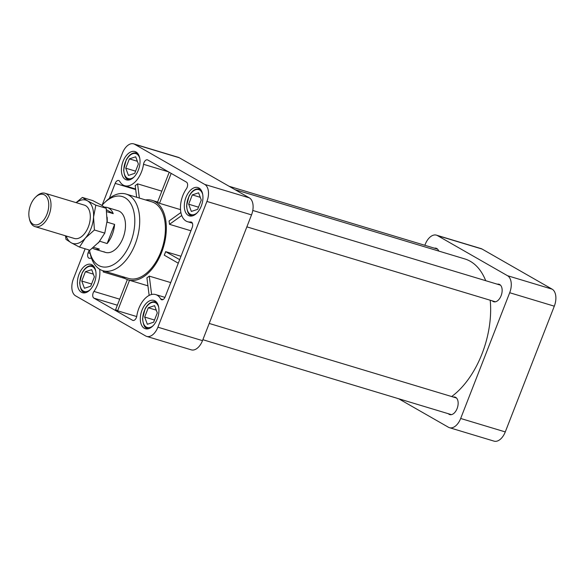 <?xml version="1.0" encoding="UTF-8"?>
<svg xmlns="http://www.w3.org/2000/svg" width="585" height="585" viewBox="0 0 585 585"><rect width="100%" height="100%" fill="white"/><g stroke="black" fill="none" stroke-linecap="round" stroke-linejoin="round"><path stroke-width="0.88" d="M154.608 305.67L148.297 307.747L144.671 317.055L147.347 324.28L153.658 322.203L157.285 312.895L154.608 305.67M198.608 192.816L192.297 194.9L188.67 204.209L191.346 211.434L197.657 209.35L201.284 200.048L198.608 192.816M91.691 269.648L85.388 271.733L81.761 281.034L84.437 288.266L90.748 286.182L94.375 276.873L91.691 269.648M135.691 156.802L129.387 158.879L125.753 168.188L128.437 175.412L134.74 173.335L138.374 164.027L135.691 156.802M497.345 284.2A9.141 5.345 106.8 0 1 499.034 284.252A9.141 5.345 106.8 0 1 501.513 294.548A9.141 5.345 106.8 0 1 493.762 301.75A9.141 5.345 106.8 0 1 493.096 301.465A9.141 5.345 106.8 0 1 492.321 300.865M453.353 397.047A9.141 5.345 106.8 0 1 455.035 397.105A9.141 5.345 106.8 0 1 457.514 407.394A9.141 5.345 106.8 0 1 449.763 414.604A9.141 5.345 106.8 0 1 449.097 414.319A9.141 5.345 106.8 0 1 448.329 413.712M434.436 248.179A9.141 5.345 106.8 0 1 436.125 248.237A9.141 5.345 106.8 0 1 438.721 251.06M81.373 292.251A14.793 8.658 106.8 0 1 78.734 275.104A14.793 8.658 106.8 0 1 90.982 264.383A14.793 8.658 106.8 0 1 95.004 281.049A14.793 8.658 106.8 0 1 82.441 292.712A14.793 8.658 106.8 0 1 81.373 292.251M188.282 215.419A14.793 8.658 106.8 0 1 185.642 198.271A14.793 8.658 106.8 0 1 197.898 187.551A14.793 8.658 106.8 0 1 201.913 204.216A14.793 8.658 106.8 0 1 189.35 215.887A14.793 8.658 106.8 0 1 188.282 215.419M144.283 328.273A14.793 8.658 106.8 0 1 141.643 311.125A14.793 8.658 106.8 0 1 153.899 300.405A14.793 8.658 106.8 0 1 157.913 317.063A14.793 8.658 106.8 0 1 145.358 328.733A14.793 8.658 106.8 0 1 144.283 328.273M125.373 179.405A14.793 8.658 106.8 0 1 122.733 162.257A14.793 8.658 106.8 0 1 134.981 151.537A14.793 8.658 106.8 0 1 138.996 168.195A14.793 8.658 106.8 0 1 126.44 179.866A14.793 8.658 106.8 0 1 125.373 179.405M99.677 269.261A20.884 12.219 -73.2 0 1 93.958 291.425A4.351 2.545 -73.2 0 0 93.892 298.138L132.583 320.287A4.351 2.545 -73.2 0 0 132.897 320.426A4.351 2.545 -73.2 0 0 136.817 315.966A20.884 12.219 -73.2 0 1 155.654 294.569A20.884 12.219 -73.2 0 1 160.619 298.862A4.351 2.545 -73.2 0 0 161.65 299.761A4.351 2.545 -73.2 0 0 165.153 296.88L192.209 227.485A4.351 2.545 -73.2 0 0 191.215 222.029A4.351 2.545 -73.2 0 0 190.593 221.978L191.77 222.329M91.523 258.292A20.884 12.219 -73.2 0 0 89.746 258.292A4.351 2.545 -73.2 0 1 89.117 258.234A4.351 2.545 -73.2 0 1 88.13 252.786L90.163 253.393M135.625 188.999L124.685 185.701A20.884 12.219 -73.2 0 1 119.72 181.401A4.351 2.545 -73.2 0 0 118.689 180.509A4.351 2.545 -73.2 0 0 115.186 183.39L109.351 198.352M89.205 250.014L88.13 252.786M124.685 185.701A20.884 12.219 -73.2 0 0 143.522 164.297L168.421 171.807M192.363 223.156L187.595 221.715A20.884 12.219 -73.2 0 1 186.381 188.838A4.351 2.545 -73.2 0 0 186.447 182.125L147.756 159.976A4.351 2.545 -73.2 0 0 147.442 159.844A4.351 2.545 -73.2 0 0 143.522 164.297M187.595 221.715A20.884 12.219 -73.2 0 0 190.593 221.978M85.125 248.786L73.418 278.818A13.923 8.146 -73.2 0 0 75.575 295.834L145.68 335.973A13.923 8.146 -73.2 0 0 146.689 336.404A13.923 8.146 -73.2 0 0 157.899 327.19L206.922 201.445A13.923 8.146 -73.2 0 0 204.765 184.429L134.66 144.298A13.923 8.146 -73.2 0 0 133.651 143.859A13.923 8.146 -73.2 0 0 122.44 153.08L102.119 205.196M485.711 280.69A75.721 44.292 -73.2 0 0 470.281 261.29A75.721 44.292 -73.2 0 0 464.797 258.921L234.951 189.628M451.657 396.542A75.721 44.292 -73.2 0 0 490.208 300.229M398.626 398.729L448.454 427.255A13.923 8.146 -73.2 0 0 449.463 427.693A13.923 8.146 -73.2 0 0 460.673 418.472L509.696 292.727A13.923 8.146 -73.2 0 0 507.531 275.718L437.434 235.579A13.923 8.146 -73.2 0 0 436.425 235.148A13.923 8.146 -73.2 0 0 425.215 244.362L424.849 245.29M101.922 205.43A36.555 21.382 106.8 0 1 104.327 202.878L106.324 200.962A40.036 23.422 106.8 0 1 126.046 194.059L151.727 201.803A40.036 23.422 106.8 0 1 162.593 246.892A40.036 23.422 106.8 0 1 128.612 278.46L102.931 270.723A40.036 23.422 106.8 0 1 100.028 269.466A40.036 23.422 106.8 0 1 90.309 254.065L89.71 251.367A36.555 21.382 106.8 0 1 89.454 250.095M126.046 194.059A40.036 23.422 106.8 0 1 136.912 239.148A40.036 23.422 106.8 0 1 102.931 270.723M104.327 202.878A36.555 21.382 106.8 0 1 134.587 225.876A36.555 21.382 106.8 0 1 98.587 265.429A36.555 21.382 106.8 0 1 89.71 251.367M106.697 211.668L113.219 213.635A21.755 12.731 -73.2 0 0 107.252 207.485L118.068 210.746A21.755 12.731 106.8 0 1 123.969 235.25A21.755 12.731 106.8 0 1 105.505 252.406A21.755 12.731 106.8 0 1 103.925 251.725M91.596 284.003L81.761 281.034M93.359 274.131L85.388 271.733M198.505 207.17L188.67 204.209M200.267 197.306L192.297 194.9M154.506 320.024L144.671 317.055M156.268 310.152L148.297 307.747M135.596 171.156L125.753 168.188M137.358 161.284L129.387 158.879M136.678 197.269L135.186 185.54A20.884 12.219 -73.2 0 0 137.563 183.836L161.833 191.149M149.146 295.41L146.915 277.831A41.513 24.285 -73.2 0 0 149.285 276.127L170.725 282.592M149.285 276.127L151.617 294.489M181.745 215.507L169.489 224.318L190.922 230.782M178.279 263.206L164.268 255.184A41.513 24.285 -73.2 0 0 165.65 251.638L180.992 256.259M165.65 251.638L179.661 259.66M171.178 173.387L159.515 203.309A41.513 24.285 -73.2 0 0 157.533 202.176L169.204 172.253M137.563 183.836L139.369 198.081M159.515 203.309L180.531 209.649M169.489 224.318A41.513 24.285 -73.2 0 0 169.065 221.006L180.904 212.501M122.462 276.61A41.513 24.285 -73.2 0 0 124.203 277.977A41.513 24.285 -73.2 0 0 128.188 279.879A41.513 24.285 -73.2 0 0 162.564 249.795A41.513 24.285 -73.2 0 0 155.157 201.686A41.513 24.285 -73.2 0 0 152.151 200.384A41.513 24.285 -73.2 0 0 145.577 199.946M449.463 427.693L494.062 441.141A13.923 8.146 -73.2 0 0 505.272 431.92L554.302 306.182A13.923 8.146 -73.2 0 0 552.138 289.166L482.04 249.027A13.923 8.146 -73.2 0 0 481.031 248.596L436.425 235.148M127.347 279.601L115.625 309.662L117.607 310.796L136.707 316.558M129.504 280.281L117.607 310.796M104.327 271.14L103.209 271.945L125.139 278.555M103.209 271.945A20.884 12.219 -73.2 0 0 103.114 270.775M146.689 336.404L191.295 349.852A13.923 8.146 -73.2 0 0 202.505 340.638L251.528 214.892A13.923 8.146 -73.2 0 0 249.364 197.876L179.266 157.745A13.923 8.146 -73.2 0 0 178.257 157.306L133.651 143.859M92.576 248.128A21.755 12.731 -73.2 0 0 93.117 248.464A21.755 12.731 -73.2 0 0 94.69 249.144A21.755 12.731 -73.2 0 0 99.391 249.1L93.534 247.338M107.252 207.485A21.755 12.731 -73.2 0 0 104.664 207.17M107.121 217.123A21.755 12.731 106.8 0 1 107.157 222.161L106.982 222.358M99.691 241.203L107.128 243.55A21.755 12.731 -73.2 0 0 114.587 224.406L107.157 222.161M99.691 241.305A21.755 12.731 106.8 0 1 98.031 243.097M66.222 236.018A22.625 13.236 -73.2 0 0 71.173 242.753A22.625 13.236 -73.2 0 0 85.373 238.066A22.625 13.236 -73.2 0 0 93.549 217.108A22.625 13.236 -73.2 0 0 87.516 200.838L95.83 205.174L93.549 217.108L94.404 229.993L85.373 238.066L79.487 247.089L71.173 242.753L65.995 239.36L65.483 235.799M94.404 229.993L104.781 233.123L107.062 221.181L106.207 208.304L101.029 204.911L92.715 200.575L82.339 197.445L87.516 200.838A22.625 13.236 -73.2 0 0 76.269 202.688M79.487 247.089L89.863 250.219L98.894 242.139L104.781 233.123M95.83 205.174L106.207 208.304M76.087 202.629L82.339 197.445M113.219 213.635L106.441 209.752M107.128 243.55L114.587 224.406M35.568 197.16L36.489 196.282A17.404 10.179 106.8 0 1 45.06 193.277A17.404 10.179 106.8 0 1 49.783 212.881A17.404 10.179 106.8 0 1 35.012 226.607A17.404 10.179 106.8 0 1 33.754 226.066A17.404 10.179 106.8 0 1 29.528 219.368L29.25 218.125A15.802 9.243 106.8 0 1 35.568 197.16A15.802 9.243 106.8 0 1 48.657 207.105A15.802 9.243 106.8 0 1 33.089 224.209A15.802 9.243 106.8 0 1 29.25 218.125M35.012 226.607L74.317 238.461A17.404 10.179 -73.2 0 0 88.73 225.847A17.404 10.179 -73.2 0 0 85.629 205.671A17.404 10.179 -73.2 0 0 84.372 205.13L45.06 193.277M156.444 302.079L155.676 301.845A13.923 8.146 106.8 0 1 156.568 302.218M148.583 328.697A13.923 8.146 106.8 0 1 147.632 328.514A13.923 8.146 106.8 0 1 146.623 328.075M153.153 325.669A13.053 7.634 106.8 0 1 146.265 327.066A13.053 7.634 106.8 0 1 145.957 307.666A13.053 7.634 106.8 0 1 158.703 307.264M200.443 189.233L199.668 188.999A13.923 8.146 106.8 0 1 200.56 189.364M192.582 215.843A13.923 8.146 106.8 0 1 191.631 215.66A13.923 8.146 106.8 0 1 190.622 215.229M197.152 212.816A13.053 7.634 106.8 0 1 190.264 214.22A13.053 7.634 106.8 0 1 189.957 194.82A13.053 7.634 106.8 0 1 202.695 194.417M93.534 266.058L92.759 265.824A13.923 8.146 106.8 0 1 93.651 266.197M85.673 292.675A13.923 8.146 106.8 0 1 84.723 292.493A13.923 8.146 106.8 0 1 83.713 292.054M90.244 289.648A13.053 7.634 106.8 0 1 83.355 291.045A13.053 7.634 106.8 0 1 83.048 271.645A13.053 7.634 106.8 0 1 95.786 271.25M137.534 153.212L136.758 152.977A13.923 8.146 106.8 0 1 137.65 153.35M129.665 179.829A13.923 8.146 106.8 0 1 128.722 179.646A13.923 8.146 106.8 0 1 127.713 179.207M134.236 176.802A13.053 7.634 106.8 0 1 127.347 178.198A13.053 7.634 106.8 0 1 127.047 158.798A13.053 7.634 106.8 0 1 139.786 158.396M115.186 183.39L135.698 189.569M132.583 320.287L133.234 320.485M93.892 298.138L117.366 305.216M160.619 298.862L163.003 299.586M93.958 291.425L119.713 299.191M482.04 249.027L437.434 235.579M552.138 289.166L507.531 275.718M554.302 306.182L509.696 292.727M505.272 431.92L460.673 418.472M134.66 144.298L179.266 157.745M204.765 184.429L249.364 197.876M206.922 201.445L251.528 214.892M157.899 327.19L202.505 340.638M148.407 328.741L146.506 328.024C144.59 327.761 143.274 324.682 142.557 318.788L145.08 308.836C148.085 303.41 151.61 301.078 155.676 301.845M192.406 215.894L190.505 215.178C188.589 214.914 187.273 211.836 186.556 205.942L189.079 195.99C192.077 190.556 195.609 188.231 199.668 188.999M85.498 292.727L83.596 292.003C81.681 291.739 80.364 288.661 79.648 282.767L82.171 272.815C85.169 267.389 88.701 265.056 92.759 265.824M129.49 179.873L127.596 179.156C125.68 178.893 124.364 175.814 123.647 169.921L126.17 159.968C129.168 154.542 132.7 152.21 136.758 152.977M456.468 397.99L209.203 323.439M451.445 414.655L202.863 339.709M500.467 285.144L252.771 210.461M495.444 301.809L246.863 226.863M437.558 249.122L229.086 186.271M157.592 202.03L152.151 200.384M147.932 285.831L128.188 279.879M164.941 297.37L155.654 294.569M105.505 252.406L94.69 249.144"/></g></svg>
